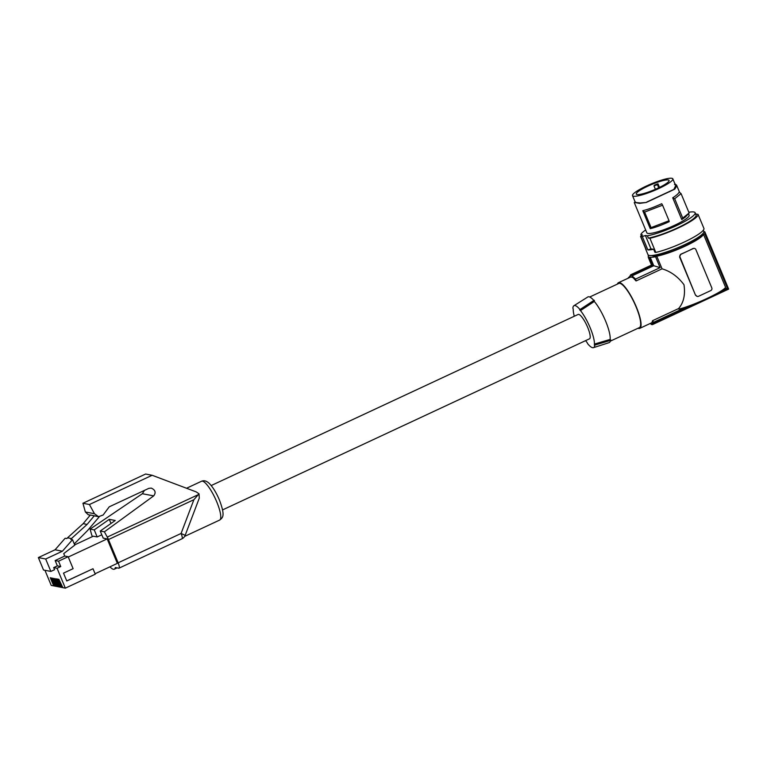 <?xml version="1.0" encoding="UTF-8"?>
<svg xmlns="http://www.w3.org/2000/svg" width="767" height="767" viewBox="0 0 767 767"><rect width="100%" height="100%" fill="white"/><g stroke="black" fill="none" stroke-linecap="round" stroke-linejoin="round"><path stroke-width="1.15" d="M66.739 580.907L93.008 568.74L95.271 574.195L65.339 588.145L62.865 587.666L58.858 579.315L62.29 587.551L61.638 587.426L58.215 579.19L57.63 579.085L61.063 587.321L60.411 587.186L56.988 578.951L56.413 578.845L59.836 587.081L59.193 586.956L55.186 578.606L58.608 586.841L57.966 586.717L53.958 578.366L57.391 586.602L56.739 586.477L52.731 578.126L56.164 586.362L55.512 586.237L51.514 577.887L54.936 586.122L54.294 585.998L50.286 577.647L53.709 585.883L54.16 585.681M55.071 549.786L62.415 551.214L72.501 539.661L74.773 545.136L63.738 553.601L64.754 556.056L55.147 560.533L57.381 565.883L53.68 567.609L54.562 569.708L50.862 571.434L43.518 570.006L38.35 557.58L55.071 549.786L65.157 538.233L66.863 538.568L67.544 537.801L71.456 538.559L70.785 539.326L72.501 539.661M185.163 535.347L199.295 498.099L199.017 493.804L193.888 499.71L181.089 533.458A6.299 1.515 65 0 1 181.942 538.817A6.299 6.299 0 0 0 185.163 535.347L181.089 533.458L118.137 562.815A6.299 1.515 65 0 1 118.99 568.174A6.299 1.515 65 0 1 118.722 568.194L115.338 567.532A21.418 5.139 -115 0 1 114.331 569.181A21.418 5.139 -115 0 1 109.93 566.823M74.255 543.889L87.467 530.639L99.259 516.785M92.395 536.622L92.27 536.315A6.299 1.515 -115 0 1 91.426 533.928L90.094 529.105L142.355 493.727L153.697 495.875C156.18 492.596 155.365 489.998 151.252 488.09L148.779 488.378L109.24 506.814L103.133 515.012L98.512 516.699L90.372 515.002L83.172 523.66L87.083 524.427L71.456 538.559M83.172 523.66L67.544 537.801M94.303 515.75L87.083 524.427M222.564 509.911L589.507 338.813A13.442 3.231 -115 0 0 587.685 327.384A13.442 3.231 -115 0 0 578.145 314.451L211.203 485.549M152.144 475.272L89.423 504.523L82.932 503.257L145.615 474.025L152.144 475.272L196.208 491.896L199.017 493.804M93.008 568.74L66.767 580.974L63.508 573.141L73.114 568.663L68.138 556.708L64.754 556.056M53.709 585.883L51.236 585.403L44.946 570.284M118.137 562.815L108.454 539.546L193.888 499.71M153.697 495.875L104.389 531.819L107.275 537.082A6.299 1.515 65 0 1 108.454 539.546M98.512 516.699L94.456 513.708L89.423 504.523M82.932 503.257L85.348 511.982L88.282 514.762L90.266 515.136M142.355 493.727L144.484 490.381M68.273 557.024L107.169 538.894L103.19 538.118L100.237 531.032L115.261 520.477L109.269 519.345L94.245 529.892L90.094 529.105M100.237 531.032L104.389 531.819M38.35 557.58L45.694 559.009L50.862 571.434M45.694 559.009L62.415 551.214M101.81 534.791L97.179 536.948L93.306 536.191L74.667 544.886M107.169 538.894L117.351 563.361L95.089 573.745M97.179 536.948L94.245 529.892M110.994 523.477L109.269 519.345M65.339 588.145L57.065 568.27L60.756 566.545L58.532 561.195L68.138 556.708M58.532 561.195L55.147 560.533M60.756 566.545L57.381 565.883M57.065 568.27L53.68 567.609M574.282 316.253A22.301 5.35 65 0 1 573.246 309.178L572.872 308.161A23.135 5.551 65 0 1 573.898 305.736A23.135 5.551 65 0 1 579.986 309.542L580.475 310.587A22.301 5.35 65 0 1 594.415 344.076L594.789 345.102A23.135 5.551 65 0 1 593.447 347.662A23.135 5.551 65 0 1 587.666 343.721L587.186 342.676A22.301 5.35 65 0 1 585.633 340.615M573.898 305.736L587.8 296.982A25.206 6.05 65 0 1 593.85 300.453L594.329 301.46A24.362 5.848 65 0 1 610.129 339.417L594.415 344.076M610.311 341.162L639.39 327.605A24.362 5.848 -115 0 0 635.268 304.969A24.362 5.848 -115 0 0 619.87 283.349A24.362 5.848 -115 0 0 618.806 283.445L589.718 297.002M637.991 328.257A25.206 6.05 -115 0 0 639.755 328.362A25.206 6.05 -115 0 0 636.332 306.934A25.206 6.05 -115 0 0 618.451 282.687A25.206 6.05 -115 0 0 617.406 284.097M703.876 231.615A31.505 5.254 157.4 0 1 704.806 231.816L704.068 232.161A30.661 5.12 157.4 0 1 704.854 232.813A30.661 5.12 157.4 0 1 704.758 233.83L703.54 234.405A29.405 4.909 157.4 0 1 684.989 246.236A29.405 4.909 157.4 0 1 656.792 256.197L662.055 268.824C670.636 271.355 677.942 276.647 683.982 284.71C685.468 294.71 683.665 302.668 678.594 308.564L652.583 320.683L651.883 322.696L639.755 328.362M701.786 234.673A27.305 4.554 157.4 0 1 679.83 248.153A27.305 4.554 157.4 0 1 652.477 255.785A27.305 4.554 157.4 0 1 651.729 255.507M648.614 255.229L648.336 255.353A30.661 5.12 157.4 0 0 648.24 256.379A30.661 5.12 157.4 0 0 649.035 257.022L648.288 257.367L651.499 265.085L652.707 265.315L649.496 257.607A31.505 5.254 157.4 0 1 648.288 257.367M649.496 257.607L650.234 257.261A30.661 5.12 -22.6 0 0 655.574 256.763L656.792 256.197M703.32 230.205L703.818 231.404A30.239 5.043 157.4 0 1 681.249 246.226A30.239 5.043 157.4 0 1 649.285 255.43A30.239 5.043 157.4 0 1 647.981 254.644L645.641 249.035A30.239 5.043 157.4 0 1 645.67 248.192M645.402 235.527L642.315 236.543L647.885 249.927A30.239 5.043 157.4 0 0 653.657 249.265L654.932 252.324L655.814 252.439L649.927 238.288L648.355 238.086L647.396 235.785L645.402 235.527L650.972 248.911L647.885 249.927M642.315 236.543A30.239 5.043 157.4 0 1 641.385 236.437A30.239 5.043 157.4 0 1 640.685 236.226L642.487 234.961L640.867 234.52L641.375 235.737M653.657 249.265L650.972 248.911M649.927 238.288A31.505 5.254 -22.6 0 0 681.518 226.39A31.505 5.254 -22.6 0 0 698.085 214.415L695.631 213.935M648.355 238.086A29.405 4.909 -22.6 0 0 679.313 227.051A29.405 4.909 -22.6 0 0 696.091 215.028L695.132 212.737A29.405 4.909 -22.6 0 0 688.814 212.238M647.396 235.785A29.405 4.909 -22.6 0 0 678.354 224.76A29.405 4.909 -22.6 0 0 695.132 212.737M645.67 229.985A29.405 4.909 -22.6 0 0 640.867 234.52M689.092 215.182A22.895 3.816 157.4 0 1 689.121 215.239A22.895 3.816 157.4 0 1 689.14 215.297A22.895 3.816 157.4 0 1 669.294 227.626A22.895 3.816 157.4 0 1 646.859 232.832A22.895 3.816 157.4 0 1 646.84 232.775M675.008 184.07L676.561 185.068L676.695 186.026L674.749 189.171L646.274 202.459L639.486 203.38L634.453 202.402L640.224 202.958L646.274 202.459M650.253 228.662L642.784 210.704C647.923 209.477 654.241 207.148 661.729 203.706L662.573 205.192L644.625 212.085L651.087 227.617L669.035 220.723L669.207 221.663C661.71 225.105 655.402 227.444 650.253 228.662L651.087 227.617M681.777 219.583L672.707 197.8C676.494 195.384 678.642 193.466 679.15 192.057L681.077 193.648L674.672 198.73L682.726 218.087L689.14 213.005L685.334 217.09L681.777 219.583L682.726 218.087M672.841 178.855A21.84 3.643 -22.6 0 0 661.835 180.044A21.84 3.643 -22.6 0 0 641.509 188.461A21.84 3.643 -22.6 0 0 632.516 195.643A21.84 3.643 -22.6 0 0 643.523 194.444A21.84 3.643 -22.6 0 0 663.838 186.036A21.84 3.643 -22.6 0 0 672.841 178.855L675.66 185.691L673.877 189.401L674.749 189.171M646.696 202.076L673.877 189.401M635.421 202.018L636.083 202.498M635.162 202.018L634.606 202.335M675.42 184.118L674.509 184.579M679.629 192.44L676.561 185.068M637.051 194.53A17.756 2.963 -22.6 0 0 655.804 189.123A17.756 2.963 -22.6 0 0 669.073 180.427A17.756 2.963 -22.6 0 0 668.297 179.957A17.756 2.963 -22.6 0 0 649.524 185.374A17.756 2.963 -22.6 0 0 636.284 194.07A17.756 2.963 -22.6 0 0 637.051 194.53M657.99 183.821L657.424 184.646L653.983 185.911L654.548 185.087A17.746 2.963 -22.6 0 1 657.99 183.821L659.476 187.416M657.424 184.646L658.728 187.781M653.983 185.911L655.402 189.305M672.707 197.8L674.672 198.73M681.077 193.648L689.14 213.005M642.784 210.704L644.625 212.085M662.573 205.192L669.035 220.723M655.814 252.439A31.505 5.254 -22.6 0 0 687.405 240.531A31.505 5.254 -22.6 0 0 703.972 228.556L698.085 214.415M645.584 248.537L640.56 236.466M640.685 236.226L646.255 249.611A30.239 5.043 157.4 0 1 645.641 249.035M704.806 231.816L728.65 289.101L652.42 324.642L651.221 324.412A147.005 140.582 -79 0 1 650.761 323.712L650.205 323.492M652.583 320.683A147.005 140.582 101 0 0 653.58 322.313L651.969 323.942L652.669 323.799L702.812 300.424M652.42 324.642A147.005 140.582 -79 0 1 651.969 323.942M703.54 234.405L725.563 287.309C723.415 291.642 692.975 305.832 678.814 309.111L678.594 308.564M694.26 248.383L692.994 248.508A29.405 4.909 157.4 0 1 687.136 251.394A29.405 4.909 157.4 0 1 680.799 254.193L679.581 256.935L695.496 295.17L697.193 296.407M695.899 295.247A2.1 2.004 -79 0 0 698.545 296.292L710.741 290.607A2.1 2.004 101 0 0 711.786 287.836L695.88 249.601A2.1 2.004 -79 0 0 693.234 248.556L681.038 254.241A2.1 2.004 101 0 0 679.984 257.012L695.496 295.17M653.58 322.313L687.721 306.397M721.852 290.482L727.289 287.951L728.017 288.67L710.587 296.791M704.758 233.83L727.289 287.951M662.055 268.824L636.044 280.952A147.005 140.582 -79 0 1 635.584 279.073L631.97 275.899L653.762 265.737L660.099 267.645L655.574 256.763M635.584 279.073L660.099 267.645M653.762 265.737L650.234 257.261M631.97 275.899A147.005 140.582 -79 0 1 631.787 275.075L652.707 265.315M628.432 278.028A147.005 140.582 -79 0 1 628.346 277.664L630.762 275.669A147.005 140.582 -79 0 1 630.579 274.835L651.499 265.085M630.723 275.497L629.937 275.871L630.762 275.669M630.579 274.835L631.787 275.075M618.451 282.687L630.953 276.935L633.149 277.702L636.044 280.952M579.833 310.108L594.396 300.578M579.641 309.772L594.195 300.223M580.475 310.587L594.329 301.46M593.447 347.662L609.084 342.648A25.206 6.05 65 0 0 610.484 340.404L610.129 339.417M610.791 339.963L594.32 344.901M610.868 340.289L594.406 345.217M201.548 481.245C204.089 480.171 206.735 480.957 209.477 483.622C213.092 487.438 216.409 492.893 219.42 500.007C225.488 516.201 222.804 517.543 219.65 520.074A21.418 5.139 -115 0 0 216.745 501.858A21.418 5.139 -115 0 0 201.548 481.245L186.525 488.253M107.275 537.082L198.385 494.6M85.348 511.982L94.456 513.708M675.727 186.4L676.695 186.026M668.719 191.913L669.351 191.798M640.224 202.958L639.486 203.38M118.99 568.174L181.942 538.817M634.261 202.565L646.859 232.832M635.201 202.105L634.405 202.411M635.239 202.181L632.516 195.643M704.854 232.813L728.056 288.555M648.594 257.233L648.24 256.379M219.65 520.074L184.655 536.392M117.121 567.887L114.331 569.181M688.517 213.782L689.121 215.239"/></g></svg>

